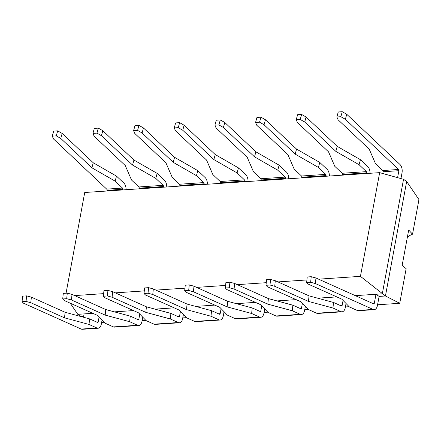 <?xml version="1.0" encoding="UTF-8"?>
<svg xmlns="http://www.w3.org/2000/svg" width="441" height="441" viewBox="0 0 441 441"><rect width="100%" height="100%" fill="white"/><g stroke="black" fill="none" stroke-linecap="round" stroke-linejoin="round"><path stroke-width="0.66" d="M296.22 119.72L297.432 122.521L328.539 151.858L334.807 166.345L342.161 173.274L366.41 171.643L359.062 164.714L335.827 151.373L304.714 122.03L306.098 117.025L301.605 114.445L297.603 114.71L296.22 119.72L300.222 119.45L301.605 114.445M335.827 151.373L337.205 146.362L306.098 117.025M370.027 173.291A6.731 3.831 86.1 0 0 367.794 166.637L360.44 159.703L337.205 146.362M304.714 122.03L300.222 119.45M359.062 164.714L360.44 159.703M366.41 171.643A0.976 0.557 -93.9 0 1 366.708 172.861L366.587 173.522M342.161 173.274A0.976 0.557 -93.9 0 1 342.459 174.493L342.337 175.154M137.184 319.256L138.849 319.146A0.976 0.557 86.1 0 1 138.386 319.753A0.976 0.557 86.1 0 1 138.22 319.719L130.249 316.147L105.763 309.543L72.021 294.412L71.442 299.974L66.707 298.695L62.705 298.965L64.16 300.464L97.902 315.596L105.421 323.341L113.392 326.913L137.642 325.282L129.671 321.71L105.184 315.106L71.442 299.974M105.763 309.543L105.184 315.106M62.705 298.965L63.284 293.403L67.286 293.138L66.707 298.695M72.021 294.412L67.286 293.138M130.249 316.147L129.671 321.71M142.757 317.178L141.991 321.296A6.731 3.831 -93.9 0 1 138.772 325.497A6.731 3.831 -93.9 0 1 137.642 325.282M138.849 319.146L139.78 314.119M116.165 312.349L116.275 311.737L133.48 310.58L114.379 311.864M138.772 325.497L114.522 327.128A6.731 3.831 -93.9 0 1 113.392 326.913M218.493 313.783L220.164 313.672A0.976 0.557 86.1 0 1 219.695 314.279A0.976 0.557 86.1 0 1 219.535 314.251L211.559 310.673L187.078 304.07L153.336 288.938L152.757 294.5L148.022 293.221L144.02 293.491L145.475 294.99L179.217 310.122L186.73 317.867L194.707 321.439L218.957 319.808L210.98 316.236L186.499 309.632L152.757 294.5M187.078 304.07L186.499 309.632M144.02 293.491L144.598 287.934L148.6 287.664L148.022 293.221M153.336 288.938L148.6 287.664M211.559 310.673L210.98 316.236M224.067 311.71L223.306 315.822A6.731 3.831 -93.9 0 1 220.081 320.023A6.731 3.831 -93.9 0 1 218.957 319.808M220.164 313.672L221.095 308.645M197.474 306.875L197.59 306.263L214.795 305.106L195.688 306.396M220.081 320.023L195.832 321.654A6.731 3.831 -93.9 0 1 194.707 321.439M299.808 308.309L301.479 308.198A0.976 0.557 86.1 0 1 301.01 308.805A0.976 0.557 86.1 0 1 300.845 308.777L292.874 305.2L268.387 298.596L234.645 283.464L234.066 289.026L229.331 287.752L225.334 288.017L226.784 289.517L260.526 304.648L268.045 312.393L276.022 315.971L300.271 314.334L292.295 310.762L267.814 304.158L234.066 289.026M268.387 298.596L267.814 304.158M225.334 288.017L225.908 282.461L229.91 282.19L229.331 287.752M234.645 283.464L229.91 282.19M292.874 305.2L292.295 310.762M305.381 306.236L304.615 310.354A6.731 3.831 -93.9 0 1 301.396 314.549A6.731 3.831 -93.9 0 1 300.271 314.334M301.479 308.198L302.41 303.171M278.789 301.401L278.899 300.79L296.109 299.632L277.003 300.922M301.396 314.549L277.146 316.18A6.731 3.831 -93.9 0 1 276.022 315.971M96.529 321.996L98.194 321.88A0.976 0.557 86.1 0 1 97.726 322.492A0.976 0.557 86.1 0 1 97.566 322.459L89.589 318.882L65.108 312.278L31.366 297.151L30.787 302.713L26.052 301.435L22.05 301.705L23.505 303.199L81.221 329.08A6.731 3.831 86.1 0 0 82.346 329.295L98.111 328.231A6.731 3.831 -93.9 0 1 96.987 328.021L89.01 324.444L64.529 317.84L30.787 302.713M65.108 312.278L64.529 317.84M22.05 301.705L22.629 296.143L26.631 295.872L26.052 301.435M31.366 297.151L26.631 295.872M89.589 318.882L89.01 324.444M102.097 319.918L101.336 324.036A6.731 3.831 -93.9 0 1 98.111 328.231M98.194 321.88L99.126 316.853M83.658 316.302L80.924 316.484L77.781 314.328L92.825 313.319L84.104 313.904L83.487 317.239M92.941 133.403L94.148 136.203L125.261 165.546L131.528 180.027L138.882 186.962L163.131 185.33L155.778 178.396L132.543 165.055L101.436 135.718L102.814 130.707L98.321 128.127L94.319 128.397L92.941 133.403L96.937 133.132L98.321 128.127M132.543 165.055L133.926 160.044L102.814 130.707M166.742 186.973A6.731 3.831 86.1 0 0 164.51 180.319L157.161 173.385L133.926 160.044M101.436 135.718L96.937 133.132M155.778 178.396L157.161 173.385M163.131 185.33A0.976 0.557 -93.9 0 1 163.429 186.543L163.302 187.205M138.882 186.962A0.976 0.557 -93.9 0 1 139.18 188.175L139.053 188.836M174.25 127.929L175.463 130.734L206.575 160.072L212.843 174.553L220.191 181.488L244.441 179.856L237.093 172.922L213.857 159.581L182.745 130.244L184.129 125.233L179.636 122.653L175.634 122.923L174.25 127.929L178.252 127.664L179.636 122.653M213.857 159.581L215.236 154.57L184.129 125.233M248.057 181.499A6.731 3.831 86.1 0 0 245.824 174.845L238.471 167.911L215.236 154.57M182.745 130.244L178.252 127.664M237.093 172.922L238.471 167.911M244.441 179.856A0.976 0.557 -93.9 0 1 244.738 181.069L244.617 181.731M220.191 181.488A0.976 0.557 -93.9 0 1 220.489 182.701L220.368 183.368M255.565 122.46L256.778 125.261L287.885 154.598L294.153 169.079L301.506 176.014L325.756 174.382L318.402 167.448L295.167 154.107L264.06 124.77L265.438 119.759L260.945 117.179L256.943 117.449L255.565 122.46L259.567 122.19L260.945 117.179M295.167 154.107L296.55 149.097L265.438 119.759M329.366 176.031A6.731 3.831 86.1 0 0 327.134 169.372L319.786 162.437L296.55 149.097M264.06 124.77L259.567 122.19M318.402 167.448L319.786 162.437M325.756 174.382A0.976 0.557 -93.9 0 1 326.053 175.595L325.932 176.262M301.506 176.014A0.976 0.557 -93.9 0 1 301.804 177.227L301.683 177.894M372.639 303.408L374.304 303.298A0.976 0.557 86.1 0 1 373.841 303.904A0.976 0.557 86.1 0 1 373.676 303.871L315.96 277.995L315.381 283.552L310.646 282.279L306.644 282.549L308.099 284.043L341.841 299.174L349.36 306.919L357.331 310.497L373.097 309.433L315.381 283.552M374.304 303.298L375.98 294.257L379.122 296.413L377.446 305.448A6.731 3.831 -93.9 0 1 374.227 309.648A6.731 3.831 -93.9 0 1 373.097 309.433M306.644 282.549L307.223 276.987L311.225 276.716L310.646 282.279M315.96 277.995L311.225 276.716M359.784 297.642L360.214 295.321L375.98 294.257M374.227 309.648L358.461 310.707A6.731 3.831 -93.9 0 1 357.331 310.497M400.957 178.588L402.021 172.844A6.731 3.831 -93.9 0 0 399.965 164.471L346.753 114.285L345.369 119.296L398.587 169.476A0.976 0.557 86.1 0 1 398.885 170.695L397.595 177.646M382.788 173.517L383.113 171.753A0.976 0.557 -93.9 0 0 382.816 170.54L375.467 163.605L369.2 149.124L338.087 119.787L336.874 116.986L338.258 111.975L342.26 111.705L346.753 114.285M336.874 116.986L340.876 116.716L342.26 111.705M345.369 119.296L340.876 116.716M177.839 316.522L179.509 316.406A0.976 0.557 86.1 0 1 179.04 317.018A0.976 0.557 86.1 0 1 178.875 316.985L170.904 313.408L146.418 306.809L112.676 291.677L112.097 297.24L107.367 295.961L103.365 296.231L104.815 297.73L138.562 312.856L146.076 320.601L154.052 324.179L178.302 322.547L170.325 318.97L145.844 312.366L112.097 297.24M146.418 306.809L145.844 312.366M103.365 296.231L103.938 290.669L107.94 290.398L107.367 295.961M112.676 291.677L107.94 290.398M170.904 313.408L170.325 318.97M183.412 314.444L182.646 318.562A6.731 3.831 -93.9 0 1 179.426 322.762A6.731 3.831 -93.9 0 1 178.302 322.547M179.509 316.406L180.441 311.379M156.82 309.61L156.93 309.003L174.14 307.846L155.034 309.13M179.426 322.762L155.177 324.394A6.731 3.831 -93.9 0 1 154.052 324.179M377.568 304.786L399.728 303.292L406.144 268.674L402.153 265.35L408.697 230.037L412.533 234.199L418.95 199.58L406.668 181.46L403.532 179.305L382.303 293.833L355.33 295.646M406.668 181.46L385.445 295.983L360.44 276.353L379.662 172.64L84.722 192.496L66.056 293.221M319.444 298.667L319.56 298.055L336.764 296.898L317.658 298.182M238.134 304.136L238.245 303.529L255.449 302.372L236.348 303.656M399.728 303.292L385.445 295.983L379.122 296.413M105.206 323.121L101.662 322.272M83.492 317.2L80.924 316.484M349.145 306.699L345.397 306.953M308.485 309.433L304.742 309.687M267.83 312.173L264.082 312.426M227.176 314.907L223.427 315.161M186.515 317.647L182.772 317.895M145.861 320.381L142.112 320.635M407.374 237.175A19.514 14.63 124.4 0 1 412.533 234.199M379.662 172.64L403.532 179.305M70.229 303.188L77.781 314.328M74.65 295.591L103.629 293.64M115.305 292.857L144.29 290.906M155.965 290.117L184.944 288.166M196.62 287.383L225.599 285.432M237.275 284.643L266.259 282.692M277.935 281.909L306.914 279.958M318.589 279.17L360.44 276.353M259.154 311.048L260.818 310.933A0.976 0.557 86.1 0 1 260.355 311.544A0.976 0.557 86.1 0 1 260.19 311.511L252.213 307.934L227.732 301.335L193.99 286.203L193.412 291.766L188.676 290.487L184.674 290.757L186.13 292.256L219.872 307.383L227.391 315.128L235.362 318.705L259.611 317.073L251.64 313.496L227.154 306.892L193.412 291.766M227.732 301.335L227.154 306.892M184.674 290.757L185.253 285.195L189.255 284.925L188.676 290.487M193.99 286.203L189.255 284.925M252.213 307.934L251.64 313.496M264.721 308.97L263.961 313.088A6.731 3.831 -93.9 0 1 260.741 317.288A6.731 3.831 -93.9 0 1 259.611 317.073M260.818 310.933L261.75 305.905M260.741 317.288L236.492 318.92A6.731 3.831 -93.9 0 1 235.362 318.705M52.281 136.142L53.493 138.943L106.705 189.128L122.471 188.064L115.123 181.13L91.888 167.789L60.775 138.452L62.159 133.441L57.666 130.861L53.664 131.131L52.281 136.142L56.283 135.872L57.666 130.861M91.888 167.789L93.266 162.784L62.159 133.441M126.087 189.713A6.731 3.831 86.1 0 0 123.855 183.054L116.501 176.124L93.266 162.784M60.775 138.452L56.283 135.872M115.123 181.13L116.501 176.124M122.471 188.064A0.976 0.557 -93.9 0 1 122.769 189.277L122.648 189.944M106.705 189.128A0.976 0.557 -93.9 0 1 107.003 190.341L106.882 191.003M340.463 305.574L342.133 305.459A0.976 0.557 86.1 0 1 341.665 306.071A0.976 0.557 86.1 0 1 341.505 306.037L333.528 302.465L309.047 295.861L275.3 280.73L274.726 286.292L269.991 285.013L265.989 285.283L267.444 286.782L301.186 301.909L308.7 309.654L316.677 313.231L340.926 311.6L332.949 308.022L308.468 301.418L274.726 286.292M309.047 295.861L308.468 301.418M265.989 285.283L266.568 279.721L270.57 279.451L269.991 285.013M275.3 280.73L270.57 279.451M333.528 302.465L332.949 308.022M346.036 303.496L345.275 307.614A6.731 3.831 -93.9 0 1 342.051 311.815A6.731 3.831 -93.9 0 1 340.926 311.6M342.133 305.459L343.065 300.437M342.051 311.815L317.801 313.446A6.731 3.831 -93.9 0 1 316.677 313.231M133.595 130.668L134.808 133.469L165.915 162.806L172.183 177.293L179.537 184.222L203.786 182.591L196.432 175.656L173.197 162.316L142.09 132.978L143.474 127.967L138.976 125.387L134.974 125.657L133.595 130.668L137.598 130.398L138.976 125.387M173.197 162.316L174.581 157.31L143.474 127.967M207.397 184.239A6.731 3.831 86.1 0 0 205.17 177.58L197.816 170.65L174.581 157.31M142.09 132.978L137.598 130.398M196.432 175.656L197.816 170.65M203.786 182.591A0.976 0.557 -93.9 0 1 204.084 183.803L203.963 184.47M179.537 184.222A0.976 0.557 -93.9 0 1 179.834 185.44L179.713 186.102M214.905 125.194L216.118 127.995L247.23 157.332L253.498 171.819L260.846 178.748L285.101 177.117L277.747 170.187L254.512 156.842L223.405 127.504L224.783 122.493L220.291 119.913L216.288 120.184L214.905 125.194L218.907 124.924L220.291 119.913M254.512 156.842L255.896 151.836L224.783 122.493M288.712 178.765A6.731 3.831 86.1 0 0 286.479 172.111L279.131 165.177L255.896 151.836M223.405 127.504L218.907 124.924M277.747 170.187L279.131 165.177M285.101 177.117A0.976 0.557 -93.9 0 1 285.399 178.329L285.272 178.996M260.846 178.748A0.976 0.557 -93.9 0 1 261.149 179.967L261.022 180.628M342.459 174.493L366.708 172.861M81.221 329.08L96.987 328.021M139.18 188.175L163.429 186.543M220.489 182.701L244.738 181.069M301.804 177.227L326.053 175.595M382.816 170.54L398.587 169.476M383.113 171.753L398.885 170.695M107.003 190.341L122.769 189.277M179.834 185.44L204.084 183.803M261.149 179.967L285.399 178.329"/></g></svg>
